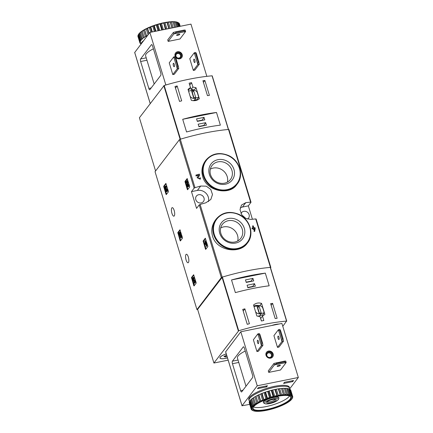 <?xml version="1.0" encoding="UTF-8"?>
<svg xmlns="http://www.w3.org/2000/svg" width="433" height="433" viewBox="0 0 433 433"><rect width="100%" height="100%" fill="white"/><g stroke="black" fill="none" stroke-linecap="round" stroke-linejoin="round"><path stroke-width="0.65" d="M189.686 186.461L189.697 186.969L187.576 189.757L187.359 189.519L185.037 181.876L185.032 181.367L187.18 178.558L189.686 186.461M168.388 191.321L168.399 191.83L166.277 194.612L166.061 194.374L163.739 186.731L163.734 186.222L165.882 183.419L168.388 191.321M196.566 208.397L199.234 204.896L200.106 204.452A79.753 21 -16.9 0 1 205.805 202.806L210.811 199.494L212.489 194.498L210.763 189.416L206.287 186.174L200.706 186.033A79.753 21 163.1 0 0 195.007 187.678L194.136 188.122L191.473 191.624L196.566 208.397M197.648 309.465L196.95 309.606L155.046 171.684L179.414 139.664L180.285 139.22A79.753 21 -16.9 0 1 228.532 129.478L228.949 129.564L251.032 202.254L250.615 202.162A79.753 21 163.1 0 0 245.803 202.644L241.446 205.096L240.039 209.745L241.749 214.844L245.928 218.476L250.896 219.417A79.753 21 -16.9 0 1 255.714 218.936L256.125 219.028L270.852 267.486L270.576 267.908M196.95 309.606L221.317 277.585L222.189 277.136A79.753 21 -16.9 0 1 270.436 267.394L270.852 267.486M174.272 215.921A4.341 1.434 -101.4 0 0 174.326 211.033A4.341 1.434 -101.4 0 0 172.199 207.661A4.341 1.434 -101.4 0 0 171.647 212.202A4.341 1.434 -101.4 0 0 173.914 216.17A4.341 1.434 -101.4 0 0 174.272 215.921M188.431 262.517A4.341 1.434 -101.4 0 0 188.485 257.63A4.341 1.434 -101.4 0 0 186.352 254.258A4.341 1.434 -101.4 0 0 185.806 258.793A4.341 1.434 -101.4 0 0 188.074 262.766A4.341 1.434 -101.4 0 0 188.431 262.517M196.133 282.641L196.144 283.15L194.027 285.937L193.811 285.699L191.478 277.548L193.632 274.744L196.133 282.641M182.472 237.668L182.482 238.177L180.361 240.964L180.144 240.726L177.811 232.575L179.966 229.771L182.472 237.668M207.808 246.101L207.818 246.61L205.697 249.397L205.48 249.159L203.147 241.008L205.302 238.199L207.808 246.101M202.693 176.626C206.492 191.332 229.425 195.64 236.559 184.886L237.208 184.03A19.685 17.845 -142.7 0 1 218.611 190.076A19.685 17.845 -142.7 0 1 203.331 175.787A19.685 17.845 -142.7 0 1 205.875 160.188L205.529 160.643C202.043 165.428 201.096 170.754 202.693 176.626M200.241 179.257L200.506 177.839A80.359 21.163 163.1 0 0 199.71 178.05L199.57 178.813L197.984 177.86L199.689 175.143L199.38 174.12A80.359 21.163 163.1 0 0 195.954 175.062L196.019 176.02A79.753 21 -16.9 0 1 198.606 175.3L197.107 177.687L200.246 179.257L197.107 177.687M254.268 229.295L254.014 231.444A79.753 21 -16.9 0 1 254.707 231.363L255.189 228.37L254.967 227.628A80.359 21.163 163.1 0 0 253.835 227.753L253.251 225.842A80.359 21.163 163.1 0 0 252.563 225.918L252.926 227.861M254.117 228.684A79.753 21 -16.9 0 1 254.344 228.656L254.279 229.214M253.451 229.582A79.753 21 -16.9 0 1 254.139 229.506L254.301 229.295A80.359 21.163 -16.9 0 0 253.608 229.371L253.208 228.786A79.753 21 -16.9 0 0 252.066 228.922L252.001 227.969L252.228 228.716A80.359 21.163 -16.9 0 1 253.37 228.575L253.208 228.786M215.569 219.883C211.959 224.797 210.947 230.21 212.533 236.12C216.376 250.788 239.546 254.517 247.205 243.324L247.552 242.87A19.685 17.845 -142.7 0 1 228.954 248.915A19.685 17.845 -142.7 0 1 213.675 234.621A19.685 17.845 -142.7 0 1 216.219 219.022L215.564 219.883M252.401 219.25L248.336 205.859L251.032 202.254M195.954 175.062L196.181 175.809A80.359 21.163 -16.9 0 1 198.769 175.089L197.269 177.476M254.301 229.295L254.057 228.494A80.359 21.163 -16.9 0 1 254.501 228.445L254.176 231.233A80.359 21.163 -16.9 0 1 254.864 231.152M252.563 225.918L253.143 227.834A80.359 21.163 163.1 0 0 252.001 227.969M253.37 228.575L253.608 229.371M209.383 174.423A13.282 12.037 -142.7 0 1 224.592 160.08A13.282 12.037 -142.7 0 1 231.043 181.319A13.282 12.037 -142.7 0 1 209.383 174.423M210.541 174.678A11.556 10.473 -142.7 0 1 212.035 165.525A11.556 10.473 -142.7 0 1 227.574 164.188A11.556 10.473 -142.7 0 1 230.426 179.516A11.556 10.473 -142.7 0 1 219.509 183.067A11.556 10.473 -142.7 0 1 210.541 174.678M210.335 169.13A11.556 10.473 -142.7 0 1 222.849 170.396A11.556 10.473 -142.7 0 1 227.401 182.12M219.726 233.257A13.282 12.037 -142.7 0 1 234.935 218.919A13.282 12.037 -142.7 0 1 241.387 240.153A13.282 12.037 -142.7 0 1 219.726 233.257M220.884 233.517A11.556 10.473 -142.7 0 1 222.378 224.359A11.556 10.473 -142.7 0 1 237.912 223.022A11.556 10.473 -142.7 0 1 240.77 238.356A11.556 10.473 -142.7 0 1 229.853 241.901A11.556 10.473 -142.7 0 1 220.884 233.517M220.678 227.969A11.556 10.473 -142.7 0 1 233.187 229.23A11.556 10.473 -142.7 0 1 237.744 240.954M248.336 205.859L242.453 207.05A9.088 8.232 37.3 0 0 240.212 207.851M247.459 219.076A4.444 4.027 37.3 0 0 248.531 218.124A4.444 4.027 37.3 0 0 249.11 214.606A4.444 4.027 37.3 0 0 244.921 211.266A4.444 4.027 37.3 0 0 241.462 212.744A4.444 4.027 37.3 0 0 240.997 213.556M208.435 201.648A9.088 8.232 37.3 0 0 205.951 193.199A9.088 8.232 37.3 0 0 197.356 190.439L191.473 191.624M204.013 197.995A4.444 4.027 37.3 0 0 197.583 195.104A4.444 4.027 37.3 0 0 196.371 196.133A4.444 4.027 37.3 0 0 197.464 202.027A4.444 4.027 37.3 0 0 203.44 201.513A4.444 4.027 37.3 0 0 204.013 197.995M194.347 285.515L192.046 277.943L192.036 277.434L193.832 275.074M194.022 279.805L194.855 279.691L195.429 282.365L194.872 282.478L194.293 279.805L193.962 279.88A1.153 0.379 78.6 0 1 193.757 280.541A1.153 0.379 78.6 0 1 193.156 279.491A1.153 0.379 78.6 0 1 193.297 278.284A1.153 0.379 78.6 0 1 193.692 278.679L193.73 277.97L194.293 277.856L194.249 278.565L193.692 278.679M194.855 279.691L194.293 279.805M193.957 280.102A1.153 0.379 78.6 0 1 193.654 278.614M195.429 282.365L194.136 283.447L193.908 282.706L194.482 281.948L194.249 280.86A2.013 0.666 78.6 0 1 193.924 281.39A2.013 0.666 78.6 0 1 192.874 279.545A2.013 0.666 78.6 0 1 193.129 277.439L193.686 277.326A2.013 0.666 78.6 0 1 194.293 277.856M193.129 277.439A2.013 0.666 78.6 0 1 193.73 277.97M194.136 283.447L194.872 282.478M166.602 194.19L164.302 186.618L164.291 186.109L166.088 183.749M166.786 189.367A1.727 0.568 78.6 0 1 166.689 191.64L167.246 191.527A1.727 0.568 78.6 0 0 167.349 189.253L166.581 189.638A0.92 0.303 78.6 0 1 166.526 190.85A0.92 0.303 78.6 0 1 166.272 190.644L166.18 189.199L165.368 187.668A0.92 0.303 78.6 0 1 165.52 186.921A0.92 0.303 78.6 0 1 165.936 187.516L166.7 187.132L165.936 187.516M166.683 190.179L166.597 189.686M166.591 189.627L166.673 189.178L166.11 189.291M165.953 188.458L166.516 188.344L166.673 189.178M166.737 189.086L166.18 189.199M166.223 188.404L165.926 187.554A0.92 0.303 78.6 0 1 165.915 187.457M166.689 191.64A1.727 0.568 78.6 0 1 165.693 189.318A1.727 0.568 78.6 0 1 165.065 187.467A1.727 0.568 78.6 0 1 165.357 186.13L165.92 186.017A1.727 0.568 78.6 0 1 166.7 187.132M165.357 186.13A1.727 0.568 78.6 0 1 166.142 187.245M180.685 240.542L178.385 232.97L178.374 232.461L180.171 230.102M180.561 235.384L181.118 235.271L181.443 236.331L181.573 237.647L181.016 237.76L179.592 232.196L179.002 232.97L180.81 238.031L181.016 237.76M181.443 236.331L180.886 236.445M179.592 232.196L180.155 232.083L180.87 235.319M180.188 233.078L179.625 233.192M180.377 232.824L179.819 232.938M181.573 237.647L180.81 238.031M187.9 189.329L185.6 181.763L185.589 181.254L187.386 178.894M187.987 186.785L188.544 186.672A1.727 0.568 78.6 0 0 188.647 184.398L187.879 184.783A0.92 0.303 78.6 0 1 187.825 185.995A0.92 0.303 78.6 0 1 187.478 185.595A0.92 0.303 78.6 0 1 187.294 184.691L186.953 180.794L186.071 181.952L186.298 182.699L186.964 181.822L186.986 184.339A1.727 0.568 78.6 0 0 187.327 186.033A1.727 0.568 78.6 0 0 187.987 186.785A1.727 0.568 78.6 0 0 188.084 184.512M187.987 185.346A0.92 0.303 78.6 0 1 187.852 184.577L187.294 184.691M186.953 180.794L187.516 180.68L187.83 181.708L187.852 184.577M187.83 181.708L187.267 181.822M186.969 182.439L186.298 182.699M206.021 248.97L203.721 241.403L203.71 240.894L205.507 238.534M205.659 242.345L206.216 242.231L206.909 246.074L206.352 246.188L205.659 242.345L205.318 242.789L204.739 240.878L205.112 243.059L204.771 243.508L204.998 244.25L205.339 243.806L205.578 244.602L205.675 243.362L206.352 246.188M206.444 242.978L205.881 243.086M204.739 240.878L205.296 240.764L205.772 242.323M205.448 244.158L204.998 244.25M205.854 244.548L205.578 244.602M206.909 246.074L206.146 246.458M260.054 316.599L261.391 320.988A79.753 21 -16.9 0 1 263.821 320.501L262.485 316.106L264.904 314.401L261.559 303.392C258.506 302.521 255.827 303.062 253.527 305.011L256.872 316.02L260.054 316.599M228.159 360.159L213.924 363.033L238.702 330.752A79.753 21 -16.9 0 1 286.576 321.086L282.792 326.341M213.924 363.033L197.616 309.357L222.389 277.077A79.753 21 -16.9 0 1 270.268 267.41L286.711 321.097M249.408 323.754A79.753 21 163.1 0 0 247.243 324.317L242.713 309.406A79.753 21 -16.9 0 1 244.878 308.848L249.408 323.754M272.601 303.371L277.131 318.282A79.753 21 163.1 0 0 275.182 318.553L270.652 303.641A79.753 21 -16.9 0 1 272.601 303.371L271.15 305.276M235.368 292.621A79.753 21 -16.9 0 1 269.169 285.802L265.321 273.126A79.753 21 163.1 0 0 231.52 279.951L235.368 292.621M271.756 325.492A8.075 2.127 -16.9 0 1 278.993 324.036M227.477 357.929A8.075 2.127 -16.9 0 1 219.948 358.004A8.075 2.127 -16.9 0 1 220.208 357.165A8.075 2.127 -16.9 0 1 226.248 353.88M264.823 402.533A7.15 1.884 -16.9 0 1 273.023 398.847A7.15 1.884 -16.9 0 1 278.165 399.691A7.15 1.884 -16.9 0 1 271.984 402.999A7.15 1.884 -16.9 0 1 265.007 403.691A7.15 1.884 -16.9 0 1 264.823 402.533M266.766 402.143A5.05 1.331 -16.9 0 1 271.226 399.875A5.05 1.331 -16.9 0 1 275.978 399.437A5.05 1.331 -16.9 0 1 271.821 402.468A5.05 1.331 -16.9 0 1 266.685 402.262A5.05 1.331 -16.9 0 1 266.766 402.143M265.007 403.691L263.913 403.155A8.075 2.127 -16.9 0 1 263.448 402.69A8.075 2.127 -16.9 0 1 263.702 401.851A8.075 2.127 -16.9 0 1 271.913 397.927A8.075 2.127 -16.9 0 1 278.906 397.992A8.075 2.127 -16.9 0 1 278.782 398.636L278.165 399.691M275.199 399.269A4.173 1.099 -16.9 0 1 271.513 401.445A4.173 1.099 -16.9 0 1 267.237 401.689M262.485 316.106L260.677 318.477L261.44 320.977M261.559 303.392L259.832 305.655M262.88 315.933L262.587 314.964M258.945 305.519A8.985 8.146 37.3 0 0 253.83 306.012M256.866 316.02A4.444 4.027 37.3 0 0 259.816 315.603L262.517 315.056L264.222 312.815L262.658 307.679A4.444 4.027 37.3 0 0 256.693 306.028L253.998 306.569M255.562 311.717A4.444 4.027 37.3 0 0 261.521 313.362L264.222 312.815M259.816 315.603L261.521 313.362M257.061 306.548L259.102 313.259L261.153 312.843L259.118 306.131L257.061 306.548M259.383 313.2L257.77 307.895L259.118 306.131M257.77 307.895L257.489 307.955M243.211 311.04L244.878 308.848M245.479 279.902L246.242 282.419L253.711 280.909L252.948 278.392L245.479 279.902M247.091 285.212L247.855 287.728L255.324 286.218L254.561 283.702L247.091 285.212M265.321 273.126L231.52 279.951M252.499 286.792L254.561 283.702M252.417 286.522L247.773 287.458M250.886 281.477L252.948 278.392M250.804 281.212L246.161 282.148M227.471 357.902A7.978 2.1 -16.9 0 1 225.636 358.34A7.978 2.1 -16.9 0 1 220.045 357.977A7.978 2.1 -16.9 0 1 226.259 353.907M224.846 356.002L225.046 356.662A1.396 0.368 163.1 0 1 224.846 356.949L225.891 356.96A1.396 0.368 -16.9 0 1 227.076 356.597M225.046 356.662A1.396 0.368 163.1 0 0 224.359 356.548L223.964 356.483L224.754 356.029A1.396 0.368 163.1 0 0 226.145 355.244L226.567 354.925M271.956 325.454A7.978 2.1 -16.9 0 1 278.792 324.073M279.864 330.812L280.611 330.66L279.907 329.432L278.414 329.735L279.864 330.812L282.316 338.887L281.98 341.475L283.48 341.172L283.063 338.736L282.316 338.887M280.611 330.66L283.063 338.736M277.488 347.38L273.921 335.64L278.414 329.735L281.98 341.475L277.488 347.38L278.982 347.082L283.48 341.172M259.313 334.958L260.06 334.806L259.362 333.578L257.868 333.881L259.313 334.958L261.77 343.039L261.435 345.621L262.928 345.323L262.517 342.887L261.77 343.039M260.06 334.806L262.517 342.887M256.942 351.531L253.375 339.786L257.868 333.881L261.435 345.621L256.942 351.531L258.436 351.228L262.928 345.323M241.722 391.838L252.574 377.576A2.019 0.666 -101.4 0 0 252.526 375.032L244.342 348.1A2.019 0.666 -101.4 0 0 243.427 346.801A2.019 0.666 -101.4 0 0 243.259 346.92L232.407 361.176A2.019 0.666 -101.4 0 0 232.456 363.72L240.64 390.653A2.019 0.666 -101.4 0 0 241.554 391.952A2.019 0.666 -101.4 0 0 241.722 391.838M265.949 386.041L266.111 386.593A0.406 0.368 37.3 0 0 266.598 386.885L257.446 388.661L258.604 387.524L267.48 385.733L266.598 386.885M260.119 390.761A1.764 0.465 163.1 0 0 258.853 391.313M274.895 386.258A1.764 0.465 163.1 0 0 273.358 386.577M249.733 404.373L242.047 405.753L257.24 385.792L298.332 377.495L289.715 388.818M283.599 383.454L284.476 382.301L293.634 380.531L292.47 381.662L283.599 383.454A0.406 0.368 37.3 0 0 283.804 383.329L284.605 382.274M298.332 377.495L281.91 323.446L240.818 331.743L225.658 351.807M257.24 385.792L240.818 331.743M270.652 358.156A3.837 3.475 -142.7 0 1 266.582 356.462A3.837 3.475 -142.7 0 1 266.522 352.294A3.837 3.475 -142.7 0 1 271.68 351.85A3.837 3.475 -142.7 0 1 272.628 356.938A3.837 3.475 -142.7 0 1 270.652 358.156M284.459 361.133L273.959 363.433L268.276 370.902L268.731 372.391L280.497 370.015L286.181 362.545L284.687 361.88L284.459 361.133L285.731 361.057L286.181 362.545L274.414 364.922L268.731 372.391M245.235 351.039A19.988 5.261 163.1 0 0 237.446 358.086L245.993 386.22M278.024 336.181A1.764 0.585 78.6 0 1 278.17 336.078A1.764 0.585 78.6 0 1 279.09 337.697A1.764 0.585 78.6 0 1 278.868 339.542A1.764 0.585 78.6 0 1 278.002 338.168A1.764 0.585 78.6 0 1 278.024 336.181M257.478 340.327A1.764 0.585 78.6 0 1 257.624 340.224A1.764 0.585 78.6 0 1 258.544 341.843A1.764 0.585 78.6 0 1 258.322 343.688A1.764 0.585 78.6 0 1 257.456 342.319A1.764 0.585 78.6 0 1 257.478 340.327M277.207 366.085A1.667 0.438 -16.9 0 1 278.901 365.273A1.667 0.438 -16.9 0 1 280.34 365.29A1.667 0.438 -16.9 0 1 278.874 366.194A1.667 0.438 -16.9 0 1 277.152 366.258A1.667 0.438 -16.9 0 1 277.207 366.085M276.427 362.757L276.655 363.504L284.687 361.88M276.655 363.504L274.414 364.922L273.959 363.433M266.398 352.467A3.837 3.475 -142.7 0 1 271.421 352.191A3.837 3.475 -142.7 0 1 272.492 357.106M270.165 357.75A3.031 2.744 -142.7 0 1 266.463 354.048A3.031 2.744 -142.7 0 1 271.318 353.068A3.031 2.744 -142.7 0 1 270.165 357.75M269.873 357.431A2.484 2.252 -142.7 0 1 267.199 353.637A2.484 2.252 -142.7 0 1 271.15 356.646A2.484 2.252 -142.7 0 1 269.873 357.431M267.572 356.722A2.484 2.252 -142.7 0 1 268.081 357.111M249.565 401.299A21.201 5.58 -16.9 0 1 249.083 400.557L248.802 399.627A21.201 5.58 -16.9 0 1 267.464 388.125A21.201 5.58 -16.9 0 1 289.374 387.302L289.655 388.233A21.201 5.58 -16.9 0 1 289.666 389.115M252.867 410.576A21.304 5.607 -16.9 0 1 252.342 410.267L252.634 410.046L252.141 410.1A21.304 5.607 -16.9 0 1 251.687 409.45L252.055 409.223L251.622 409.239A21.304 5.607 -16.9 0 1 251.643 408.443L252.082 408.216L251.719 408.189A21.304 5.607 -16.9 0 1 252.222 407.274L252.434 406.993A21.304 5.607 -16.9 0 1 253.402 405.981L253.749 405.678A21.304 5.607 -16.9 0 1 255.145 404.606L255.616 404.287A21.304 5.607 -16.9 0 1 257.408 403.183L257.981 402.858A21.304 5.607 -16.9 0 1 260.109 401.759L260.774 401.44A21.304 5.607 -16.9 0 1 263.177 400.379L263.908 400.076A21.304 5.607 -16.9 0 1 266.512 399.08L267.291 398.804A21.304 5.607 -16.9 0 1 270.013 397.905L270.814 397.662A21.304 5.607 -16.9 0 1 273.575 396.893L274.376 396.693A21.304 5.607 -16.9 0 1 277.093 396.071L277.872 395.914A21.304 5.607 -16.9 0 1 280.454 395.464L281.185 395.356A21.304 5.607 -16.9 0 1 283.561 395.091L284.221 395.037A21.304 5.607 -16.9 0 1 286.321 394.961L286.884 394.966A21.304 5.607 -16.9 0 1 288.643 395.08L289.098 395.145A21.304 5.607 -16.9 0 1 290.462 395.448L290.797 395.562A21.304 5.607 -16.9 0 1 291.718 396.043L291.431 396.265L291.923 396.211A21.304 5.607 -16.9 0 1 292.378 396.861L292.01 397.088L292.443 397.072A21.304 5.607 -16.9 0 1 292.421 397.867L291.983 398.095L292.345 398.122A21.304 5.607 -16.9 0 1 292.086 398.663A21.304 5.607 -16.9 0 1 291.842 399.037L291.625 399.318A21.304 5.607 -16.9 0 1 290.662 400.33L290.316 400.633A21.304 5.607 -16.9 0 1 288.914 401.705L288.448 402.024A21.304 5.607 -16.9 0 1 286.657 403.128L286.083 403.453A21.304 5.607 -16.9 0 1 283.956 404.552L283.29 404.871A21.304 5.607 -16.9 0 1 280.887 405.932L280.156 406.235A21.304 5.607 -16.9 0 1 277.553 407.231L276.774 407.507A21.304 5.607 -16.9 0 1 274.051 408.406L273.245 408.649A21.304 5.607 -16.9 0 1 270.484 409.418L269.683 409.618A21.304 5.607 -16.9 0 1 266.972 410.24L266.192 410.397A21.304 5.607 -16.9 0 1 263.605 410.847L262.88 410.955A21.304 5.607 -16.9 0 1 260.498 411.22L259.843 411.274A21.304 5.607 -16.9 0 1 257.743 411.35L257.175 411.345A21.304 5.607 -16.9 0 1 255.421 411.231L254.961 411.166A21.304 5.607 -16.9 0 1 253.603 410.863L253.267 410.749A21.304 5.607 -16.9 0 1 252.867 410.576L252.39 410.343A21.704 5.716 -16.9 0 1 251.963 410.1L251.925 409.975M252.141 410.1L251.568 409.78A21.704 5.716 -16.9 0 1 251.227 409.288L249.354 403.139M251.622 409.239L251.102 408.882L249.235 402.728A21.704 5.716 -16.9 0 1 249.251 402.133L251.118 408.281L251.643 408.443M251.102 408.882A21.704 5.716 -16.9 0 1 251.118 408.281M251.719 408.189L251.264 407.799L249.397 401.645A21.704 5.716 -16.9 0 1 249.776 400.958L251.643 407.107L252.222 407.274M251.264 407.799A21.704 5.716 -16.9 0 1 251.643 407.107M252.434 406.993L250.193 400.411A21.704 5.716 -16.9 0 1 250.918 399.654L252.785 405.802L253.402 405.981M252.06 406.56A21.704 5.716 -16.9 0 1 252.785 405.802M253.749 405.678L251.589 399.058A21.704 5.716 -16.9 0 1 252.639 398.252L254.507 404.406L255.145 404.606M253.457 405.212A21.704 5.716 -16.9 0 1 254.507 404.406M255.616 404.287L253.543 397.635A21.704 5.716 -16.9 0 1 254.891 396.807L256.758 402.955L257.408 403.183M255.41 403.789A21.704 5.716 -16.9 0 1 256.758 402.955M257.981 402.858L256 396.184A21.704 5.716 -16.9 0 1 257.603 395.356L259.47 401.505L260.109 401.759M257.873 402.333A21.704 5.716 -16.9 0 1 259.47 401.505M260.774 401.44L258.891 394.739A21.704 5.716 -16.9 0 1 260.693 393.943L262.56 400.092L263.177 400.379M260.758 400.893A21.704 5.716 -16.9 0 1 262.56 400.092M263.908 400.076L262.111 393.359A21.704 5.716 -16.9 0 1 264.07 392.612L265.938 398.761L266.512 399.08M263.984 399.507A21.704 5.716 -16.9 0 1 265.938 398.761M267.291 398.804L267.448 398.225L265.581 392.071A21.704 5.716 -16.9 0 1 267.626 391.4L269.494 397.548L270.013 397.905M267.448 398.225A21.704 5.716 -16.9 0 1 269.494 397.548M270.814 397.662L271.047 397.077L269.18 390.929A21.704 5.716 -16.9 0 1 271.253 390.35L273.126 396.498L273.575 396.893M271.047 397.077A21.704 5.716 -16.9 0 1 273.126 396.498M274.376 396.693L274.679 396.108L272.806 389.954A21.704 5.716 -16.9 0 1 274.847 389.489L277.093 396.071M274.679 396.108A21.704 5.716 -16.9 0 1 276.719 395.643M277.872 395.914L278.219 395.334L276.351 389.186A21.704 5.716 -16.9 0 1 278.295 388.845L280.454 395.464M278.219 395.334A21.704 5.716 -16.9 0 1 280.167 394.999M281.185 395.356L281.574 394.793L279.707 388.645A21.704 5.716 -16.9 0 1 281.493 388.439L283.561 395.091M281.574 394.793A21.704 5.716 -16.9 0 1 283.361 394.593M284.221 395.037L284.633 394.495L282.765 388.341A21.704 5.716 -16.9 0 1 284.34 388.282L286.321 394.961M284.633 394.495A21.704 5.716 -16.9 0 1 286.213 394.436M286.884 394.966L287.306 394.447L285.439 388.293A21.704 5.716 -16.9 0 1 286.76 388.379L288.643 395.08M287.306 394.447A21.704 5.716 -16.9 0 1 288.627 394.533M289.098 395.145L289.509 394.652L287.642 388.498A21.704 5.716 -16.9 0 1 288.665 388.726L290.462 395.448M289.509 394.652A21.704 5.716 -16.9 0 1 290.532 394.88M290.797 395.562L291.182 395.102L289.314 388.953A21.704 5.716 -16.9 0 1 290.007 389.316L291.874 395.464L291.718 396.043M291.182 395.102A21.704 5.716 -16.9 0 1 291.874 395.464M291.923 396.211L292.27 395.789L290.397 389.635A21.704 5.716 -16.9 0 1 290.743 390.128L292.611 396.276L292.378 396.861M292.27 395.789A21.704 5.716 -16.9 0 1 292.611 396.276L292.735 396.688A21.704 5.716 -16.9 0 1 292.719 397.283L292.421 397.867M292.345 398.122L292.535 397.646M292.567 397.77A21.704 5.716 -16.9 0 1 292.351 398.203L292.086 398.663M251.963 410.1L252.342 410.267M251.227 409.288L251.687 409.45M292.443 397.072L292.735 396.688M290.619 399.405A20.091 5.288 -16.9 0 1 267.572 409.77A20.091 5.288 -16.9 0 1 253.121 407.393A20.091 5.288 -16.9 0 1 270.495 398.095A20.091 5.288 -16.9 0 1 290.105 396.157A20.091 5.288 -16.9 0 1 290.619 399.405M289.856 396.043A19.685 5.185 -16.9 0 1 290.754 397.061A19.685 5.185 -16.9 0 1 290.132 399.107A19.685 5.185 -16.9 0 1 270.127 408.66A19.685 5.185 -16.9 0 1 253.083 408.503A19.685 5.185 -16.9 0 1 253.267 407.161M289.547 395.93A19.685 5.185 -16.9 0 1 289.282 396.309A19.685 5.185 -16.9 0 1 272.021 405.115A19.685 5.185 -16.9 0 1 253.457 406.89M263.426 402.501A8.075 2.127 -16.9 0 1 263.464 401.689A8.075 2.127 -16.9 0 1 266.955 399.264M274.084 397.099A8.075 2.127 -16.9 0 1 278.332 397.175A8.075 2.127 -16.9 0 1 278.82 397.824M249.083 400.557A21.201 5.58 -16.9 0 1 267.746 389.056A21.201 5.58 -16.9 0 1 289.655 388.233M250.29 400.731L249.776 400.958M251.676 399.361L250.918 399.654M253.63 397.927L252.639 398.252M256 396.184L255.995 396.498L254.891 396.807M258.891 394.739L257.603 395.356M262.111 393.359L260.693 393.943M265.581 392.071L264.07 392.612M269.18 390.929L267.626 391.4M272.806 389.954L271.253 390.35M276.351 389.186L274.847 389.489M279.707 388.645L278.295 388.845M282.765 388.341L281.677 388.699L281.493 388.439M285.439 388.293L284.432 388.574M287.642 388.498L286.846 388.682M289.314 388.953L288.762 389.045M290.397 389.635L290.115 389.668M283.658 395.226L281.677 388.699M280.649 395.562L278.663 389.04M277.374 396.135L275.393 389.613M273.937 396.92L271.956 390.393M270.446 397.889L268.465 391.367M266.999 399.026L265.018 392.504M263.708 400.281L261.727 393.759M260.671 401.629L258.69 395.107M257.976 403.02L255.995 396.498M192.901 87.076L191.565 82.681A79.753 21 163.1 0 0 189.14 83.174L190.471 87.569L188.003 89.344L191.348 100.359C194.471 101.127 197.15 100.586 199.38 98.735L196.035 87.726L192.901 87.076L191.094 89.452L189.714 85.068M228.494 129.483L212.056 75.813A79.753 21 163.1 0 0 164.183 85.48L139.404 117.76L155.577 170.992M212.056 75.813L228.364 129.494A79.753 21 163.1 0 0 180.491 139.161L164.183 85.48M202.931 80.733A79.753 21 -16.9 0 1 204.874 80.462L209.404 95.374A79.753 21 163.1 0 0 207.461 95.644L202.931 80.733M179.516 101.409L174.986 86.497A79.753 21 -16.9 0 1 177.151 85.94L181.681 100.851A79.753 21 163.1 0 0 179.516 101.409M216.505 112.472A79.753 21 163.1 0 0 182.71 119.291L216.505 112.472L220.359 125.142A79.753 21 -16.9 0 0 186.558 131.968L182.71 119.291M191.565 82.681L189.762 85.057M190.471 87.569L188.669 89.94A7.469 6.771 37.3 0 0 188.241 90.129M196.035 87.726L194.255 90.064A7.469 6.771 37.3 0 0 191.094 89.452M197.286 100.045L197.129 99.514M192.809 100.645A4.444 4.027 37.3 0 0 194.357 100.153L197.058 99.606L198.763 97.365L197.199 92.229A4.444 4.027 37.3 0 0 191.234 90.578L188.539 91.119M190.103 96.267A4.444 4.027 37.3 0 0 196.062 97.912L198.763 97.365M194.357 100.153L196.062 97.912M195.694 97.393L193.659 90.681L191.602 91.098L193.643 97.804L195.694 97.393M193.924 97.75L192.312 92.446L193.659 90.681M192.312 92.446L192.03 92.505M203.429 82.367L204.874 80.462M175.484 88.132L177.151 85.94M206.4 125.191L205.637 122.674L198.168 124.184L198.931 126.701L206.4 125.191M204.787 119.881L204.024 117.365L196.55 118.875L197.318 121.386L204.787 119.881M201.962 120.45L204.024 117.365M201.881 120.179L197.237 121.121M203.575 125.765L205.637 122.674M203.494 125.494L198.85 126.431M178.369 65.93L177.622 66.081L177.292 68.668L173.725 56.929L175.17 58.006L175.917 57.854L175.219 56.626L173.725 56.929L169.227 62.834L172.794 74.573L174.288 74.276L178.786 68.365L175.917 57.854M177.622 66.081L175.17 58.006M178.786 68.365L177.292 68.668L172.794 74.573M198.92 61.784L198.173 61.935L197.838 64.517L194.271 52.777L195.716 53.854L196.463 53.703L195.765 52.474L194.271 52.777L189.773 58.688L193.34 70.427L194.839 70.124L199.332 64.219L196.463 53.703M198.173 61.935L195.716 53.854M199.332 64.219L197.838 64.517L193.34 70.427M160.708 72.825A2.019 0.666 78.6 0 1 160.757 75.369L149.905 89.626A2.019 0.666 78.6 0 1 149.737 89.745A2.019 0.666 78.6 0 1 148.822 88.44L140.638 61.513A2.019 0.666 78.6 0 1 140.59 58.969L151.442 44.707A2.019 0.666 78.6 0 1 151.61 44.594A2.019 0.666 78.6 0 1 152.524 45.893L160.708 72.825M206.839 76.349L190.969 24.124L149.878 32.421L134.717 52.49M153.417 48.826A19.988 5.261 163.1 0 0 145.629 55.879L154.175 84.013M149.878 32.421L165.85 84.987M177.557 51.754A3.837 3.475 -142.7 0 1 181.627 53.454A3.837 3.475 -142.7 0 1 181.687 57.621A3.837 3.475 -142.7 0 1 176.529 58.065A3.837 3.475 -142.7 0 1 175.581 52.972A3.837 3.475 -142.7 0 1 177.557 51.754M173.395 32.426L173.85 33.92L185.616 31.544L179.933 39.013L168.166 41.389L167.712 39.896L173.395 32.426L175.928 31.739L176.15 32.486L173.85 33.92L168.166 41.389M173.33 63.375A1.764 0.585 78.6 0 1 173.476 63.272A1.764 0.585 78.6 0 1 174.342 64.647A1.764 0.585 78.6 0 1 174.32 66.633A1.764 0.585 78.6 0 1 174.174 66.736A1.764 0.585 78.6 0 1 173.308 65.361A1.764 0.585 78.6 0 1 173.33 63.375M193.881 59.224A1.764 0.585 78.6 0 1 194.027 59.126A1.764 0.585 78.6 0 1 194.893 60.496A1.764 0.585 78.6 0 1 194.872 62.487A1.764 0.585 78.6 0 1 194.726 62.585A1.764 0.585 78.6 0 1 193.86 61.215A1.764 0.585 78.6 0 1 193.881 59.224M184.182 30.862L183.955 30.115L185.162 30.05L185.616 31.544L184.182 30.862L176.15 32.486M176.642 35.078A1.667 0.438 -16.9 0 1 178.331 34.272A1.667 0.438 -16.9 0 1 179.776 34.283A1.667 0.438 -16.9 0 1 179.722 34.456A1.667 0.438 -16.9 0 1 178.028 35.268A1.667 0.438 -16.9 0 1 176.588 35.252A1.667 0.438 -16.9 0 1 176.642 35.078M183.955 30.115L175.928 31.739M175.457 53.145A3.837 3.475 -142.7 0 1 177.303 52.095A3.837 3.475 -142.7 0 1 181.303 53.697A3.837 3.475 -142.7 0 1 181.551 57.784M177.525 52.842A3.031 2.744 -142.7 0 1 181.227 56.544A3.031 2.744 -142.7 0 1 176.377 57.524A3.031 2.744 -142.7 0 1 177.525 52.842M177.541 53.53A2.484 2.252 -142.7 0 1 180.215 57.324A2.484 2.252 -142.7 0 1 176.263 54.314A2.484 2.252 -142.7 0 1 177.541 53.53M176.632 57.4A2.484 2.252 -142.7 0 1 177.14 57.789M138.901 33.92L138.452 34.543A21.704 5.716 163.1 0 0 138.289 34.797A21.704 5.716 163.1 0 0 138.073 35.23L139.94 41.384A21.704 5.716 163.1 0 1 140.319 40.691L141.277 40.269L140.736 40.145L139.015 33.682A21.304 5.607 163.1 0 1 139.978 32.67L139.588 33.238L141.461 39.387A21.704 5.716 163.1 0 0 140.736 40.145M138.452 34.543L140.319 40.691M137.927 35.717L139.794 41.866A21.704 5.716 163.1 0 0 139.778 42.466L137.905 36.312A21.704 5.716 163.1 0 1 137.927 35.717M138.03 36.724L139.902 42.872A21.704 5.716 163.1 0 0 140.243 43.365L141.196 43.257L140.633 43.684A21.704 5.716 163.1 0 0 140.974 43.885M140.53 43.332L140.633 43.684M180.02 26.337L179.073 23.22A21.704 5.716 163.1 0 1 179.419 23.712L180.204 26.299M178.25 22.657A21.704 5.716 163.1 0 0 177.99 22.538L177.373 22.251A21.304 5.607 163.1 0 1 177.774 22.424L178.25 22.657A21.704 5.716 163.1 0 1 178.683 22.9L179.744 26.391M177.99 22.538L179.192 26.5M177.341 22.316A21.704 5.716 163.1 0 0 176.318 22.083L175.679 21.834A21.304 5.607 163.1 0 1 177.043 22.137L178.645 26.613M176.318 22.083L177.746 26.792M175.43 21.964A21.704 5.716 163.1 0 0 174.109 21.877L173.465 21.655A21.304 5.607 163.1 0 1 175.224 21.769L176.951 26.954M174.109 21.877L175.728 27.203M173.016 21.866A21.704 5.716 163.1 0 0 171.441 21.926L170.797 21.726A21.304 5.607 163.1 0 1 172.902 21.65L174.699 27.409M171.441 21.926L173.195 27.712M170.797 21.726L170.169 22.029L171.971 27.961M170.169 22.029A21.704 5.716 163.1 0 0 168.377 22.229L170.229 28.313M170.142 21.78A21.304 5.607 163.1 0 0 167.766 22.045L166.97 22.435L168.838 28.583A21.704 5.716 163.1 0 0 166.894 28.919L165.027 22.77L163.674 22.76L165.39 29.227A21.704 5.716 163.1 0 0 163.349 29.693L161.482 23.539L160.957 23.382L159.929 23.934L161.78 30.018M166.97 22.435A21.704 5.716 163.1 0 0 165.027 22.77M163.522 23.073A21.704 5.716 163.1 0 0 161.482 23.539M159.929 23.934A21.704 5.716 163.1 0 0 157.856 24.513L159.658 30.445M160.156 23.582A21.304 5.607 163.1 0 0 157.395 24.351L156.297 24.984L158.056 30.77M156.297 24.984A21.704 5.716 163.1 0 0 154.251 25.655L155.934 31.198M156.589 24.594A21.304 5.607 163.1 0 0 153.872 25.493L152.741 26.197L154.359 31.517M152.741 26.197A21.704 5.716 163.1 0 0 150.787 26.943L152.302 31.934M153.087 25.769A21.304 5.607 163.1 0 0 150.489 26.765L149.369 27.528L150.798 32.237M149.369 27.528A21.704 5.716 163.1 0 0 147.561 28.324L149.114 33.428M149.753 27.068A21.304 5.607 163.1 0 0 147.35 28.129L146.278 28.941L148.059 34.808M146.278 28.941A21.704 5.716 163.1 0 0 144.676 29.769L146.543 35.917A21.704 5.716 163.1 0 1 147.664 35.333M143.567 30.391L145.434 36.54A21.704 5.716 163.1 0 0 144.086 37.373L142.192 30.976A21.304 5.607 163.1 0 1 143.983 29.872L143.567 30.391A21.704 5.716 163.1 0 0 142.219 31.219M141.315 31.836L143.182 37.99A21.704 5.716 163.1 0 0 142.132 38.797L140.324 32.367A21.304 5.607 163.1 0 1 141.726 31.295L141.315 31.836A21.704 5.716 163.1 0 0 140.26 32.643M139.588 33.238A21.704 5.716 163.1 0 0 138.863 33.996M138.798 33.963A21.304 5.607 163.1 0 0 138.56 34.337L138.289 34.797M168.377 22.229L167.766 22.045M167.035 22.153A21.304 5.607 163.1 0 0 164.448 22.603M163.674 22.76A21.304 5.607 163.1 0 0 160.957 23.382M157.856 24.513L157.395 24.351M154.251 25.655L153.872 25.493M150.787 26.943L150.489 26.765M146.69 28.448A21.304 5.607 163.1 0 0 144.557 29.547L143.983 29.872M140.281 32.556L139.978 32.67M142.208 31.133L141.726 31.295M173.465 21.655L172.978 21.791M175.679 21.834L175.365 21.904M143.572 40.707A21.201 5.58 163.1 0 0 141.661 42.564A21.201 5.58 163.1 0 0 140.931 44.182M145.434 36.54L146.538 36.237L146.543 35.917M143.182 37.99L144.27 37.633L144.086 37.373M141.461 39.387L142.5 38.992L142.132 38.797M139.794 41.866L140.644 41.427L139.94 41.384M139.902 42.872L140.617 42.434L139.778 42.466M144.557 29.709L146.538 36.237M147.247 28.318L148.887 33.72M150.289 26.97L151.826 32.026M153.58 25.715L155.285 31.328M157.027 24.578L158.857 30.608M160.519 23.609L162.424 29.888M163.955 22.825L165.888 29.19M167.225 22.251L169.135 28.535M170.239 21.915L172.069 27.939M179.414 139.664L194.136 188.122M199.234 204.896L221.317 277.585M200.106 204.452L222.189 277.136M255.714 218.936L270.436 267.394M228.532 129.478L250.615 202.162M180.285 139.22L195.007 187.678M203.927 175.522A19.182 17.385 -142.7 0 1 225.885 154.814A19.182 17.385 -142.7 0 1 235.206 185.481A19.182 17.385 -142.7 0 1 203.927 175.522M214.27 234.361A19.182 17.385 -142.7 0 1 236.229 213.653A19.182 17.385 -142.7 0 1 245.543 244.32A19.182 17.385 -142.7 0 1 214.27 234.361M245.803 202.644L242.453 207.05M200.706 186.033L197.356 190.439M194.276 285.607L193.811 285.699M192.046 277.943L191.489 278.056M192.036 277.434L191.478 277.548M166.532 194.282L166.061 194.374M164.302 186.618L163.739 186.731M164.291 186.109L163.734 186.222M166.683 190.558L166.272 190.644M165.926 187.554L165.368 187.668M180.615 240.634L180.144 240.726M178.385 232.97L177.822 233.084M178.374 232.461L177.811 232.575M187.83 189.421L187.359 189.519M185.6 181.763L185.037 181.876M185.589 181.254L185.032 181.367M205.951 249.062L205.48 249.159M203.721 241.403L203.158 241.517M203.71 240.894L203.147 241.008M270.268 267.41L286.576 321.086M222.389 277.077L238.702 330.752M222.042 277.255L238.35 330.931M225.523 355.753L225.891 356.96M224.256 356.213L224.359 356.548M257.635 388.385L257.727 388.677M232.407 361.176L238.042 360.04M232.456 363.72L238.772 362.443M240.64 390.653L242.983 390.176M242.047 405.753L225.625 351.704M243.259 346.92L243.622 346.844M292.703 380.639L292.946 381.451M292.194 380.742L292.47 381.662M266.111 386.593L266.636 385.906M273.878 386.463A1.764 0.465 163.1 0 0 274.197 386.344M180.117 139.274L163.831 85.664M151.166 87.969L148.822 88.44M146.955 60.236L140.638 61.513M146.224 57.833L140.59 58.969M151.804 44.637L151.442 44.707M134.685 52.382L150.229 103.536M205.875 160.188C211.672 153.558 219.055 151.929 228.034 155.306C239.476 159.912 244.412 175.295 237.208 184.03M216.219 219.022C222.015 212.392 229.398 210.768 238.377 214.146C249.819 218.752 254.756 234.134 247.552 242.87M194.341 281.304L193.924 281.39M270.436 267.448L286.743 321.124M278.906 397.992L278.798 397.64M263.448 402.69L263.34 402.333M220.045 357.977L219.948 357.658M242.031 405.818L225.609 351.769M228.516 129.478L212.224 75.851M134.668 52.447L150.202 103.574"/></g></svg>
